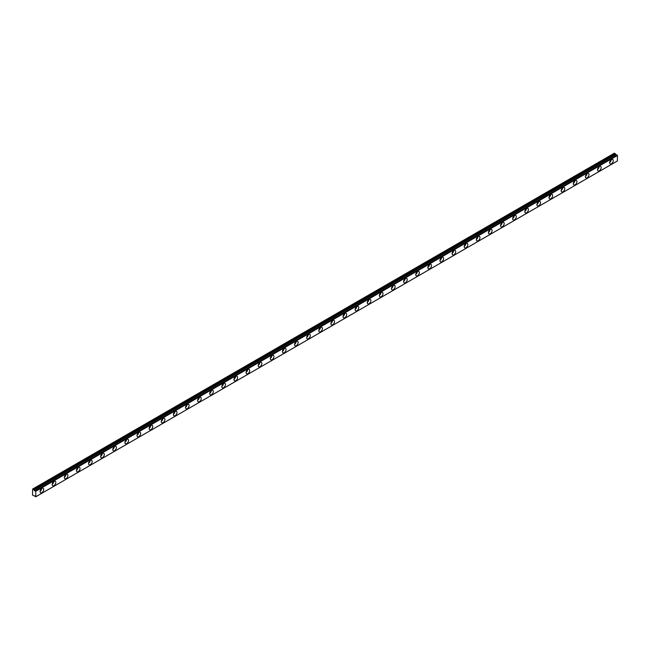 <?xml version="1.0" encoding="UTF-8"?>
<svg xmlns="http://www.w3.org/2000/svg" width="650" height="650" viewBox="0 0 650 650"><rect width="100%" height="100%" fill="white"/><g stroke="black" fill="none" stroke-linecap="round" stroke-linejoin="round"><path stroke-width="0.97" d="M610.35 160.615A1.503 0.869 -60 0 1 609.984 161.249M40.804 489.442A1.503 0.869 -60 0 1 40.438 490.076M52.918 482.446A1.503 0.869 -60 0 1 52.553 483.08M65.041 475.451A1.503 0.869 -60 0 1 64.675 476.084M77.155 468.455A1.503 0.869 -60 0 1 76.789 469.081M89.278 461.451A1.503 0.869 -60 0 1 88.912 462.085M101.392 454.456A1.503 0.869 -60 0 1 101.026 455.089M113.506 447.46A1.503 0.869 -60 0 1 113.149 448.094M125.629 440.464A1.503 0.869 -60 0 1 125.263 441.098M137.743 433.469A1.503 0.869 -60 0 1 137.377 434.102M149.866 426.473A1.503 0.869 -60 0 1 149.5 427.107M161.98 419.477A1.503 0.869 -60 0 1 161.614 420.111M174.102 412.482A1.503 0.869 -60 0 1 173.737 413.116M186.217 405.486A1.503 0.869 -60 0 1 185.851 406.12M198.339 398.491A1.503 0.869 -60 0 1 197.974 399.124M210.454 391.495A1.503 0.869 -60 0 1 210.088 392.129M222.576 384.499A1.503 0.869 -60 0 1 222.211 385.125M234.691 377.496A1.503 0.869 -60 0 1 234.325 378.129M246.813 370.5A1.503 0.869 -60 0 1 246.447 371.134M258.928 363.504A1.503 0.869 -60 0 1 258.562 364.138M271.042 356.509A1.503 0.869 -60 0 1 270.676 357.142M283.164 349.513A1.503 0.869 -60 0 1 282.799 350.147M295.279 342.517A1.503 0.869 -60 0 1 294.913 343.151M307.401 335.522A1.503 0.869 -60 0 1 307.036 336.156M319.516 328.526A1.503 0.869 -60 0 1 319.15 329.16M331.638 321.531A1.503 0.869 -60 0 1 331.273 322.164M343.752 314.535A1.503 0.869 -60 0 1 343.387 315.169M355.875 307.539A1.503 0.869 -60 0 1 355.509 308.165M367.989 300.544A1.503 0.869 -60 0 1 367.624 301.169M380.112 293.54A1.503 0.869 -60 0 1 379.746 294.174M392.226 286.544A1.503 0.869 -60 0 1 391.861 287.178M404.341 279.549A1.503 0.869 -60 0 1 403.975 280.183M416.463 272.553A1.503 0.869 -60 0 1 416.098 273.187M428.577 265.558A1.503 0.869 -60 0 1 428.212 266.191M440.7 258.562A1.503 0.869 -60 0 1 440.334 259.196M452.814 251.566A1.503 0.869 -60 0 1 452.449 252.2M464.937 244.571A1.503 0.869 -60 0 1 464.571 245.204M477.051 237.575A1.503 0.869 -60 0 1 476.686 238.209M489.174 230.579A1.503 0.869 -60 0 1 488.808 231.213M501.288 223.584A1.503 0.869 -60 0 1 500.923 224.209M513.411 216.588A1.503 0.869 -60 0 1 513.045 217.214M525.525 209.584A1.503 0.869 -60 0 1 525.159 210.218M537.639 202.589A1.503 0.869 -60 0 1 537.274 203.222M549.762 195.593A1.503 0.869 -60 0 1 549.396 196.227M561.876 188.597A1.503 0.869 -60 0 1 561.511 189.231M573.999 181.602A1.503 0.869 -60 0 1 573.633 182.236M586.113 174.606A1.503 0.869 -60 0 1 585.747 175.24M598.236 167.611A1.503 0.869 -60 0 1 597.87 168.244M617.086 154.984L35.336 490.815A0.853 0.496 60 0 1 34.271 490.206L615.94 154.383L34.271 490.206M616.753 155.139A0.853 0.496 60 0 1 615.94 154.383M611.439 163.768A2.567 1.487 120 0 0 613.121 161.501A2.567 1.487 120 0 0 612.722 159.437A2.567 1.487 120 0 0 611.439 159.567A2.567 1.487 120 0 0 609.765 161.834A2.567 1.487 120 0 0 610.155 163.889A2.567 1.487 120 0 0 611.439 163.768M609.635 162.484A2.567 1.487 120 0 0 611.252 159.689M41.892 492.586A2.567 1.487 120 0 0 43.574 490.327A2.567 1.487 120 0 0 43.176 488.264A2.567 1.487 120 0 0 41.892 488.394A2.567 1.487 120 0 0 40.211 490.661A2.567 1.487 120 0 0 40.609 492.716A2.567 1.487 120 0 0 41.892 492.586M40.081 491.311A2.567 1.487 120 0 0 41.697 488.516M54.007 485.591A2.567 1.487 120 0 0 55.689 483.332A2.567 1.487 120 0 0 55.299 481.268A2.567 1.487 120 0 0 54.007 481.398A2.567 1.487 120 0 0 52.333 483.665A2.567 1.487 120 0 0 52.723 485.721A2.567 1.487 120 0 0 54.007 485.591M52.203 484.315A2.567 1.487 120 0 0 53.82 481.52M66.129 478.595A2.567 1.487 120 0 0 67.803 476.336A2.567 1.487 120 0 0 67.413 474.273A2.567 1.487 120 0 0 66.129 474.402A2.567 1.487 120 0 0 64.447 476.661A2.567 1.487 120 0 0 64.846 478.725A2.567 1.487 120 0 0 66.129 478.595M64.317 477.319A2.567 1.487 120 0 0 65.934 474.524M78.244 471.599A2.567 1.487 120 0 0 79.926 469.332A2.567 1.487 120 0 0 79.528 467.277A2.567 1.487 120 0 0 78.244 467.407A2.567 1.487 120 0 0 76.57 469.666A2.567 1.487 120 0 0 76.96 471.729A2.567 1.487 120 0 0 78.244 471.599M76.44 470.324A2.567 1.487 120 0 0 78.057 467.529M90.366 464.604A2.567 1.487 120 0 0 92.04 462.337A2.567 1.487 120 0 0 91.65 460.281A2.567 1.487 120 0 0 90.366 460.403A2.567 1.487 120 0 0 88.684 462.67A2.567 1.487 120 0 0 89.082 464.734A2.567 1.487 120 0 0 90.366 464.604M88.554 463.328A2.567 1.487 120 0 0 90.171 460.533M102.481 457.608A2.567 1.487 120 0 0 104.162 455.341A2.567 1.487 120 0 0 103.764 453.286A2.567 1.487 120 0 0 102.481 453.407A2.567 1.487 120 0 0 100.799 455.674A2.567 1.487 120 0 0 101.197 457.738A2.567 1.487 120 0 0 102.481 457.608M100.677 456.332A2.567 1.487 120 0 0 102.294 453.529M114.603 450.613A2.567 1.487 120 0 0 116.277 448.346A2.567 1.487 120 0 0 115.887 446.29A2.567 1.487 120 0 0 114.603 446.412A2.567 1.487 120 0 0 112.921 448.679A2.567 1.487 120 0 0 113.311 450.743A2.567 1.487 120 0 0 114.603 450.613M112.791 449.337A2.567 1.487 120 0 0 114.408 446.534M126.718 443.617A2.567 1.487 120 0 0 128.399 441.35A2.567 1.487 120 0 0 128.001 439.294A2.567 1.487 120 0 0 126.718 439.416A2.567 1.487 120 0 0 125.036 441.683A2.567 1.487 120 0 0 125.434 443.747A2.567 1.487 120 0 0 126.718 443.617M124.914 442.341A2.567 1.487 120 0 0 126.522 439.538M138.84 436.621A2.567 1.487 120 0 0 140.514 434.354A2.567 1.487 120 0 0 140.124 432.291A2.567 1.487 120 0 0 138.84 432.421A2.567 1.487 120 0 0 137.158 434.688A2.567 1.487 120 0 0 137.548 436.743A2.567 1.487 120 0 0 138.84 436.621M137.028 435.346A2.567 1.487 120 0 0 138.645 432.543M150.954 429.626A2.567 1.487 120 0 0 152.636 427.359A2.567 1.487 120 0 0 152.238 425.295A2.567 1.487 120 0 0 150.954 425.425A2.567 1.487 120 0 0 149.273 427.692A2.567 1.487 120 0 0 149.671 429.747A2.567 1.487 120 0 0 150.954 429.626M149.151 428.35A2.567 1.487 120 0 0 150.759 425.547M163.069 422.63A2.567 1.487 120 0 0 164.751 420.363A2.567 1.487 120 0 0 164.361 418.299A2.567 1.487 120 0 0 163.069 418.429A2.567 1.487 120 0 0 161.395 420.696A2.567 1.487 120 0 0 161.785 422.752A2.567 1.487 120 0 0 163.069 422.63M161.265 421.346A2.567 1.487 120 0 0 162.882 418.551M175.191 415.634A2.567 1.487 120 0 0 176.873 413.368A2.567 1.487 120 0 0 176.475 411.304A2.567 1.487 120 0 0 175.191 411.434A2.567 1.487 120 0 0 173.509 413.701A2.567 1.487 120 0 0 173.907 415.756A2.567 1.487 120 0 0 175.191 415.634M173.379 414.351A2.567 1.487 120 0 0 174.996 411.556M187.306 408.631A2.567 1.487 120 0 0 188.987 406.372A2.567 1.487 120 0 0 188.597 404.308A2.567 1.487 120 0 0 187.306 404.438A2.567 1.487 120 0 0 185.632 406.705A2.567 1.487 120 0 0 186.022 408.761A2.567 1.487 120 0 0 187.306 408.631M185.502 407.355A2.567 1.487 120 0 0 187.119 404.56M199.428 401.635A2.567 1.487 120 0 0 201.102 399.376A2.567 1.487 120 0 0 200.712 397.312A2.567 1.487 120 0 0 199.428 397.442A2.567 1.487 120 0 0 197.746 399.709A2.567 1.487 120 0 0 198.144 401.765A2.567 1.487 120 0 0 199.428 401.635M197.616 400.359A2.567 1.487 120 0 0 199.233 397.564M211.543 394.639A2.567 1.487 120 0 0 213.224 392.381A2.567 1.487 120 0 0 212.826 390.317A2.567 1.487 120 0 0 211.543 390.447A2.567 1.487 120 0 0 209.869 392.706A2.567 1.487 120 0 0 210.259 394.769A2.567 1.487 120 0 0 211.543 394.639M209.739 393.364A2.567 1.487 120 0 0 211.356 390.569M223.665 387.644A2.567 1.487 120 0 0 225.339 385.377A2.567 1.487 120 0 0 224.949 383.321A2.567 1.487 120 0 0 223.665 383.451A2.567 1.487 120 0 0 221.983 385.71A2.567 1.487 120 0 0 222.381 387.774A2.567 1.487 120 0 0 223.665 387.644M221.853 386.368A2.567 1.487 120 0 0 223.47 383.573M235.779 380.648A2.567 1.487 120 0 0 237.461 378.381A2.567 1.487 120 0 0 237.063 376.326A2.567 1.487 120 0 0 235.779 376.447A2.567 1.487 120 0 0 234.097 378.714A2.567 1.487 120 0 0 234.496 380.778A2.567 1.487 120 0 0 235.779 380.648M233.976 379.373A2.567 1.487 120 0 0 235.592 376.577M247.902 373.652A2.567 1.487 120 0 0 249.576 371.386A2.567 1.487 120 0 0 249.186 369.33A2.567 1.487 120 0 0 247.902 369.452A2.567 1.487 120 0 0 246.22 371.719A2.567 1.487 120 0 0 246.61 373.783A2.567 1.487 120 0 0 247.902 373.652M246.09 372.377A2.567 1.487 120 0 0 247.707 369.574M260.016 366.657A2.567 1.487 120 0 0 261.698 364.39A2.567 1.487 120 0 0 261.3 362.334A2.567 1.487 120 0 0 260.016 362.456A2.567 1.487 120 0 0 258.334 364.723A2.567 1.487 120 0 0 258.733 366.787A2.567 1.487 120 0 0 260.016 366.657M258.213 365.381A2.567 1.487 120 0 0 259.821 362.578M272.139 359.661A2.567 1.487 120 0 0 273.812 357.394A2.567 1.487 120 0 0 273.423 355.339A2.567 1.487 120 0 0 272.139 355.461A2.567 1.487 120 0 0 270.457 357.727A2.567 1.487 120 0 0 270.847 359.791A2.567 1.487 120 0 0 272.139 359.661M270.327 358.386A2.567 1.487 120 0 0 271.944 355.582M284.253 352.666A2.567 1.487 120 0 0 285.935 350.399A2.567 1.487 120 0 0 285.537 348.335A2.567 1.487 120 0 0 284.253 348.465A2.567 1.487 120 0 0 282.571 350.732A2.567 1.487 120 0 0 282.969 352.787A2.567 1.487 120 0 0 284.253 352.666M282.449 351.39A2.567 1.487 120 0 0 284.058 348.587M296.368 345.67A2.567 1.487 120 0 0 298.049 343.403A2.567 1.487 120 0 0 297.659 341.339A2.567 1.487 120 0 0 296.368 341.469A2.567 1.487 120 0 0 294.694 343.736A2.567 1.487 120 0 0 295.084 345.792A2.567 1.487 120 0 0 296.368 345.67M294.564 344.394A2.567 1.487 120 0 0 296.181 341.591M308.49 338.674A2.567 1.487 120 0 0 310.172 336.408A2.567 1.487 120 0 0 309.774 334.344A2.567 1.487 120 0 0 308.49 334.474A2.567 1.487 120 0 0 306.808 336.741A2.567 1.487 120 0 0 307.206 338.796A2.567 1.487 120 0 0 308.49 338.674M306.678 337.391A2.567 1.487 120 0 0 308.295 334.596M320.604 331.679A2.567 1.487 120 0 0 322.286 329.412A2.567 1.487 120 0 0 321.896 327.348A2.567 1.487 120 0 0 320.604 327.478A2.567 1.487 120 0 0 318.931 329.745A2.567 1.487 120 0 0 319.321 331.801A2.567 1.487 120 0 0 320.604 331.679M318.801 330.395A2.567 1.487 120 0 0 320.418 327.6M332.727 324.675A2.567 1.487 120 0 0 334.401 322.416A2.567 1.487 120 0 0 334.011 320.352A2.567 1.487 120 0 0 332.727 320.483A2.567 1.487 120 0 0 331.045 322.749A2.567 1.487 120 0 0 331.443 324.805A2.567 1.487 120 0 0 332.727 324.675M330.915 323.399A2.567 1.487 120 0 0 332.532 320.604M344.841 317.679A2.567 1.487 120 0 0 346.523 315.421A2.567 1.487 120 0 0 346.125 313.357A2.567 1.487 120 0 0 344.841 313.487A2.567 1.487 120 0 0 343.168 315.754A2.567 1.487 120 0 0 343.558 317.809A2.567 1.487 120 0 0 344.841 317.679M343.037 316.404A2.567 1.487 120 0 0 344.654 313.609M356.964 310.684A2.567 1.487 120 0 0 358.637 308.425A2.567 1.487 120 0 0 358.248 306.361A2.567 1.487 120 0 0 356.964 306.491A2.567 1.487 120 0 0 355.282 308.75A2.567 1.487 120 0 0 355.68 310.814A2.567 1.487 120 0 0 356.964 310.684M355.152 309.408A2.567 1.487 120 0 0 356.769 306.613M369.078 303.688A2.567 1.487 120 0 0 370.76 301.421A2.567 1.487 120 0 0 370.362 299.366A2.567 1.487 120 0 0 369.078 299.496A2.567 1.487 120 0 0 367.396 301.754A2.567 1.487 120 0 0 367.794 303.818A2.567 1.487 120 0 0 369.078 303.688M367.274 302.412A2.567 1.487 120 0 0 368.891 299.618M381.201 296.692A2.567 1.487 120 0 0 382.874 294.426A2.567 1.487 120 0 0 382.484 292.37A2.567 1.487 120 0 0 381.201 292.492A2.567 1.487 120 0 0 379.519 294.759A2.567 1.487 120 0 0 379.909 296.822A2.567 1.487 120 0 0 381.201 296.692M379.389 295.417A2.567 1.487 120 0 0 381.006 292.622M393.315 289.697A2.567 1.487 120 0 0 394.997 287.43A2.567 1.487 120 0 0 394.599 285.374A2.567 1.487 120 0 0 393.315 285.496A2.567 1.487 120 0 0 391.633 287.763A2.567 1.487 120 0 0 392.031 289.827A2.567 1.487 120 0 0 393.315 289.697M391.511 288.421A2.567 1.487 120 0 0 393.12 285.618M405.438 282.701A2.567 1.487 120 0 0 407.111 280.434A2.567 1.487 120 0 0 406.721 278.379A2.567 1.487 120 0 0 405.438 278.501A2.567 1.487 120 0 0 403.756 280.767A2.567 1.487 120 0 0 404.146 282.831A2.567 1.487 120 0 0 405.438 282.701M403.626 281.426A2.567 1.487 120 0 0 405.243 278.623M417.552 275.706A2.567 1.487 120 0 0 419.234 273.439A2.567 1.487 120 0 0 418.836 271.383A2.567 1.487 120 0 0 417.552 271.505A2.567 1.487 120 0 0 415.87 273.772A2.567 1.487 120 0 0 416.268 275.836A2.567 1.487 120 0 0 417.552 275.706M415.748 274.43A2.567 1.487 120 0 0 417.357 271.627M429.666 268.71A2.567 1.487 120 0 0 431.348 266.443A2.567 1.487 120 0 0 430.958 264.379A2.567 1.487 120 0 0 429.666 264.509A2.567 1.487 120 0 0 427.993 266.776A2.567 1.487 120 0 0 428.382 268.832A2.567 1.487 120 0 0 429.666 268.71M427.863 267.434A2.567 1.487 120 0 0 429.479 264.631M441.789 261.714A2.567 1.487 120 0 0 443.471 259.447A2.567 1.487 120 0 0 443.073 257.384A2.567 1.487 120 0 0 441.789 257.514A2.567 1.487 120 0 0 440.107 259.781A2.567 1.487 120 0 0 440.505 261.836A2.567 1.487 120 0 0 441.789 261.714M439.977 260.439A2.567 1.487 120 0 0 441.594 257.636M453.903 254.719A2.567 1.487 120 0 0 455.585 252.452A2.567 1.487 120 0 0 455.195 250.388A2.567 1.487 120 0 0 453.903 250.518A2.567 1.487 120 0 0 452.229 252.785A2.567 1.487 120 0 0 452.619 254.841A2.567 1.487 120 0 0 453.903 254.719M452.099 253.435A2.567 1.487 120 0 0 453.716 250.64M466.026 247.723A2.567 1.487 120 0 0 467.699 245.456A2.567 1.487 120 0 0 467.309 243.393A2.567 1.487 120 0 0 466.026 243.523A2.567 1.487 120 0 0 464.344 245.789A2.567 1.487 120 0 0 464.742 247.845A2.567 1.487 120 0 0 466.026 247.723M464.214 246.439A2.567 1.487 120 0 0 465.831 243.644M478.14 240.719A2.567 1.487 120 0 0 479.822 238.461A2.567 1.487 120 0 0 479.424 236.397A2.567 1.487 120 0 0 478.14 236.527A2.567 1.487 120 0 0 476.466 238.794A2.567 1.487 120 0 0 476.856 240.849A2.567 1.487 120 0 0 478.14 240.719M476.336 239.444A2.567 1.487 120 0 0 477.953 236.649M490.262 233.724A2.567 1.487 120 0 0 491.936 231.465A2.567 1.487 120 0 0 491.546 229.401A2.567 1.487 120 0 0 490.262 229.531A2.567 1.487 120 0 0 488.581 231.798A2.567 1.487 120 0 0 488.979 233.854A2.567 1.487 120 0 0 490.262 233.724M488.451 232.448A2.567 1.487 120 0 0 490.067 229.653M502.377 226.728A2.567 1.487 120 0 0 504.059 224.461A2.567 1.487 120 0 0 503.661 222.406A2.567 1.487 120 0 0 502.377 222.536A2.567 1.487 120 0 0 500.695 224.794A2.567 1.487 120 0 0 501.093 226.858A2.567 1.487 120 0 0 502.377 226.728M500.573 225.453A2.567 1.487 120 0 0 502.19 222.658M514.499 219.732A2.567 1.487 120 0 0 516.173 217.466A2.567 1.487 120 0 0 515.783 215.41A2.567 1.487 120 0 0 514.499 215.54A2.567 1.487 120 0 0 512.817 217.799A2.567 1.487 120 0 0 513.207 219.863A2.567 1.487 120 0 0 514.499 219.732M512.688 218.457A2.567 1.487 120 0 0 514.304 215.662M526.614 212.737A2.567 1.487 120 0 0 528.296 210.47A2.567 1.487 120 0 0 527.898 208.414A2.567 1.487 120 0 0 526.614 208.536A2.567 1.487 120 0 0 524.932 210.803A2.567 1.487 120 0 0 525.33 212.867A2.567 1.487 120 0 0 526.614 212.737M524.81 211.461A2.567 1.487 120 0 0 526.419 208.666M538.736 205.741A2.567 1.487 120 0 0 540.41 203.474A2.567 1.487 120 0 0 540.02 201.419A2.567 1.487 120 0 0 538.736 201.541A2.567 1.487 120 0 0 537.054 203.808A2.567 1.487 120 0 0 537.444 205.871A2.567 1.487 120 0 0 538.736 205.741M536.924 204.466A2.567 1.487 120 0 0 538.541 201.662M550.851 198.746A2.567 1.487 120 0 0 552.533 196.479A2.567 1.487 120 0 0 552.134 194.423A2.567 1.487 120 0 0 550.851 194.545A2.567 1.487 120 0 0 549.169 196.812A2.567 1.487 120 0 0 549.567 198.876A2.567 1.487 120 0 0 550.851 198.746M549.047 197.47A2.567 1.487 120 0 0 550.656 194.667M562.965 191.75A2.567 1.487 120 0 0 564.647 189.483A2.567 1.487 120 0 0 564.257 187.428A2.567 1.487 120 0 0 562.965 187.549A2.567 1.487 120 0 0 561.291 189.816A2.567 1.487 120 0 0 561.681 191.88A2.567 1.487 120 0 0 562.965 191.75M561.161 190.474A2.567 1.487 120 0 0 562.778 187.671M575.087 184.754A2.567 1.487 120 0 0 576.769 182.487A2.567 1.487 120 0 0 576.371 180.424A2.567 1.487 120 0 0 575.087 180.554A2.567 1.487 120 0 0 573.406 182.821A2.567 1.487 120 0 0 573.804 184.876A2.567 1.487 120 0 0 575.087 184.754M573.276 183.479A2.567 1.487 120 0 0 574.892 180.676M587.202 177.759A2.567 1.487 120 0 0 588.884 175.492A2.567 1.487 120 0 0 588.494 173.428A2.567 1.487 120 0 0 587.202 173.558A2.567 1.487 120 0 0 585.528 175.825A2.567 1.487 120 0 0 585.918 177.881A2.567 1.487 120 0 0 587.202 177.759M585.398 176.483A2.567 1.487 120 0 0 587.015 173.68M599.324 170.763A2.567 1.487 120 0 0 601.006 168.496A2.567 1.487 120 0 0 600.608 166.433A2.567 1.487 120 0 0 599.324 166.562A2.567 1.487 120 0 0 597.642 168.829A2.567 1.487 120 0 0 598.041 170.885A2.567 1.487 120 0 0 599.324 170.763M597.512 169.479A2.567 1.487 120 0 0 599.129 166.684M32.679 489.019L614.347 153.197L615.136 153.652L33.467 489.474L32.679 489.019L32.5 495.007L34.271 495.974A0.853 0.496 60 0 1 35.336 496.584L35.831 496.722L35.726 491.059L617.256 155.09M34.19 490.1L33.581 489.58L615.249 153.757L615.859 154.278M617.021 154.984L35.368 490.799M617.394 155.236L617.394 160.972L35.726 496.795L617.394 160.972M35.831 491.262L617.5 155.439M617.5 160.899L35.831 496.722M33.833 489.897L615.501 154.074M615.387 153.969L33.727 489.791"/></g></svg>
